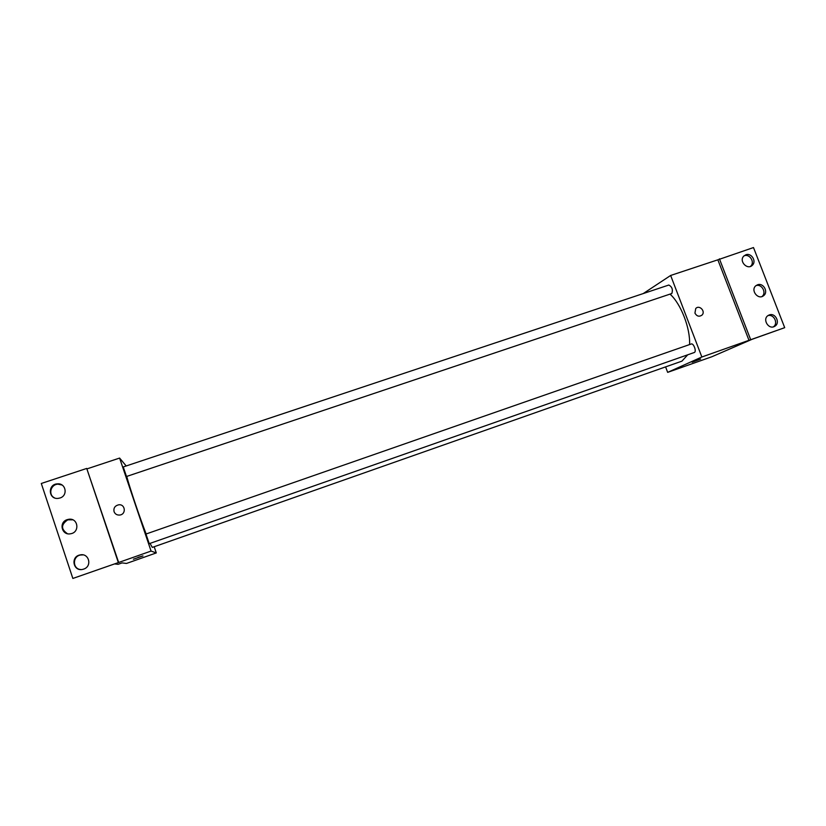 <?xml version="1.0" encoding="UTF-8"?>
<svg xmlns="http://www.w3.org/2000/svg" width="826" height="826" viewBox="0 0 826 826"><rect width="100%" height="100%" fill="white"/><g stroke="black" fill="none" stroke-linecap="round" stroke-linejoin="round"><path stroke-width="1.24" d="M643.196 293.591L670.65 275.461L701.852 356.997L784.7 327.664L752.114 339.29L711.857 356.749L667.666 372.361L665.591 366.889M698.228 359.816L692.322 362.098L698.228 359.816M701.852 356.997L667.666 372.361M694.367 352.475C696.793 351.608 693.592 342.924 691.238 343.988L145.965 534.04L149.238 543.663L694.367 352.475M671.827 293.509C673.087 289.627 672.085 286.798 668.833 285.032L123.239 466.948L126.502 476.499L671.827 293.509M150.012 543.394L152.304 547.401L681.946 361.138L687.707 354.819M689.586 344.566C690.391 328.139 680.851 303.617 670.02 294.139M694.934 313.126L695.74 308.521C699.374 304.402 706.013 311.536 701.914 315.16C699.095 316.988 696.772 316.306 694.934 313.126C696.772 316.306 699.095 316.988 701.904 315.16C706.003 311.547 699.374 304.412 695.74 308.521M670.65 275.461L717.856 259.818L749.006 340.384M784.7 327.664L753.498 247.552L717.856 259.818M692.167 362.201L700.634 359.062M750.669 339.651L719.425 258.837M769.264 314.943L768.149 315.491C761.985 319.125 768.686 330.173 774.716 326.301C780.694 323.214 775.511 312.424 769.264 314.943M745.868 254.769L743.761 256.122C738.64 261.099 747.416 270.453 752.331 265.26C756.822 261.357 751.412 252.591 745.868 254.769M757.545 284.794L755.883 285.724C750.225 290.091 758.051 300.313 763.544 295.729C768.748 292.167 763.41 282.451 757.545 284.794M773.322 326.859C778.629 323.585 773.91 313.746 767.943 315.635M750.473 266.406L750.679 266.209C755.15 262.327 749.76 253.592 744.236 255.761L744.061 255.823M761.882 296.575C766.972 293.034 761.799 283.473 755.976 285.651M146.15 533.968C139.935 517.995 130.446 489.921 126.719 476.457M126.202 465.957L119.605 458.069L151.075 551.066L156.29 552.924L154.194 546.74M114.06 511.666C113.399 508.062 114.917 505.78 118.614 504.82C125.304 503.746 126.512 514.309 119.77 515.042C117.003 515.248 115.103 514.133 114.06 511.666C115.103 514.133 117.003 515.248 119.77 515.042C126.512 514.309 125.304 503.746 118.614 504.82C114.917 505.78 113.399 508.062 114.06 511.666M156.29 552.924L126.471 563.456L122.072 562.909L118.128 564.303L114.577 563.921L72.853 578.448L41.3 483.478L86.73 468.435L118.655 562.485L151.075 551.066M87.195 468.817L119.605 458.069M137.963 557.416L142.96 555.919L137.963 557.416M72.853 578.448L118.655 562.485M133.43 559.202L142.96 555.919M67.195 519.647C58.512 522.187 61.682 535.671 70.54 533.772C80.143 532.502 78.202 517.592 68.672 519.296L67.195 519.647M59.988 497.995C68.238 495.621 65.915 482.911 57.407 483.86C47.495 484.17 48.3 499.668 58.192 498.377L59.988 497.995M83.674 569.093C92.543 566.368 88.94 552.615 79.988 554.948C70.158 556.724 73.308 572.067 82.951 569.31L83.674 569.093M86.73 468.435L118.304 562.444M72.771 519.812L67.742 519.843C60.938 524.551 60.835 529.167 67.422 533.689M62.053 485.027L57.985 484.181C50.685 484.325 47.949 494.784 54.433 497.81M83.054 554.886L80.483 555.02C72.151 556.435 72.574 569.341 80.989 569.548M761.913 296.565L763.544 295.729M750.679 266.209L752.331 265.26M773.714 326.745L774.716 326.301M57.985 484.181L57.407 483.86M69.208 519.492L68.672 519.296"/></g></svg>
